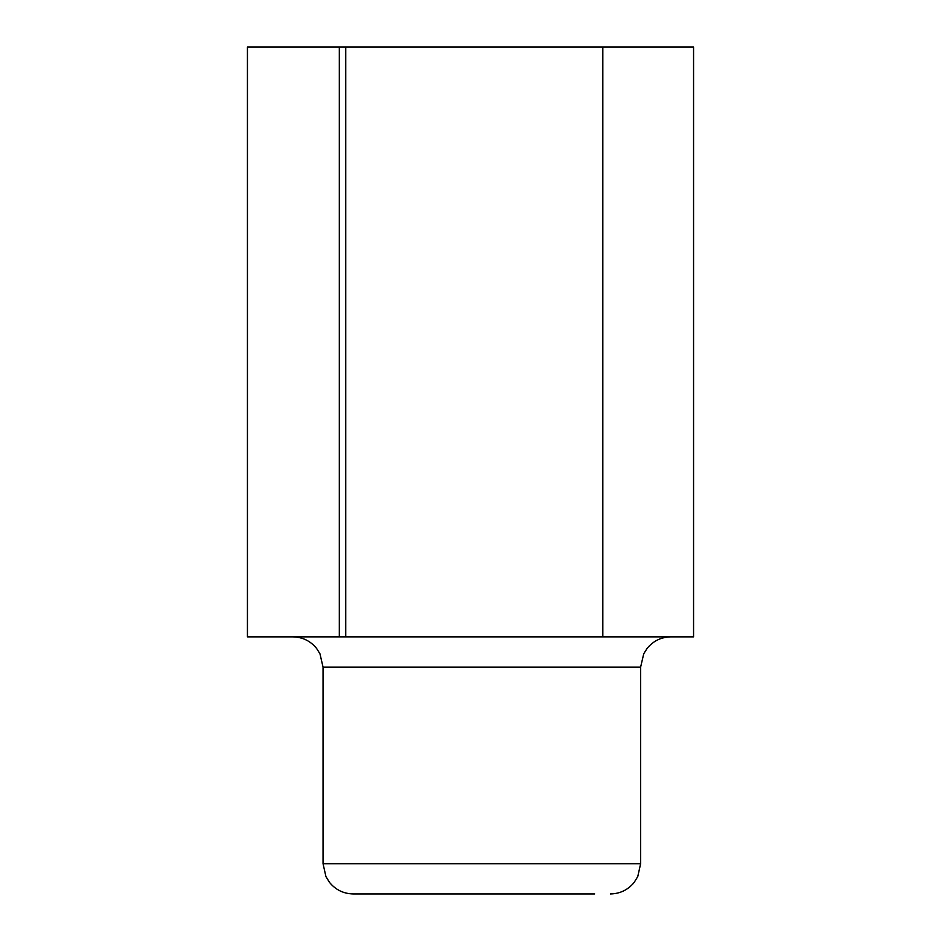<?xml version="1.0" encoding="UTF-8"?>
<svg xmlns="http://www.w3.org/2000/svg" width="941" height="941" viewBox="0 0 941 941"><rect width="100%" height="100%" fill="white"/><g stroke="black" fill="none" stroke-linecap="round" stroke-linejoin="round"><path stroke-width="1.41" d="M594.653 893.95L353.298 893.95L594.653 893.95M339.313 47.05L247.436 47.05L247.436 636.857L339.313 636.857L339.313 47.05L693.564 47.05L693.564 636.857L602.828 636.857L602.828 47.05M602.828 636.857L345.735 636.857L345.735 47.05M345.735 636.857L339.313 636.857M353.298 893.95C343.618 893.738 335.702 889.904 329.538 882.435L325.927 876.577L323.045 863.709L640.633 863.709L637.763 876.577L634.14 882.435C627.988 889.904 620.072 893.738 610.391 893.95M323.045 863.709L323.045 667.098L640.633 667.098L643.726 653.795L647.126 648.373C653.289 640.903 661.205 637.069 670.886 636.857M640.633 863.709L640.633 667.098M323.045 667.098L319.964 653.795L316.552 648.373C310.401 640.903 302.484 637.069 292.804 636.857"/></g></svg>
